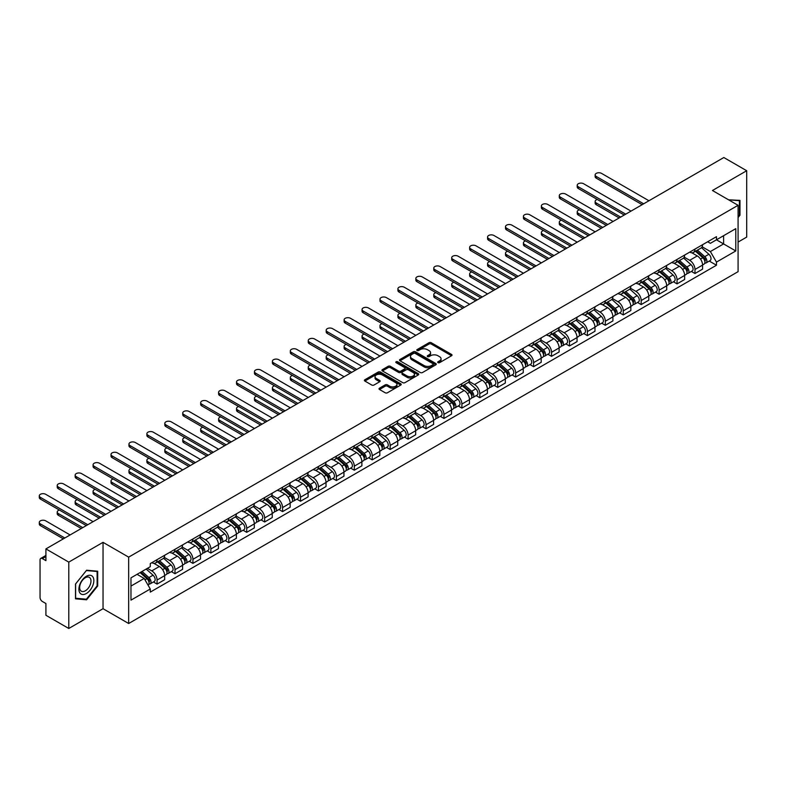 <?xml version="1.0" encoding="UTF-8"?>
<svg xmlns="http://www.w3.org/2000/svg" width="786" height="786" viewBox="0 0 786 786"><rect width="100%" height="100%" fill="white"/><g stroke="black" fill="none" stroke-linecap="round" stroke-linejoin="round"><path stroke-width="1.18" d="M438.008 362.66A1.12 0.648 0 0 0 439.58 362.66L451.567 355.734A1.592 0.924 0 0 0 452.038 355.085A1.592 0.924 0 0 0 451.567 354.437L431.259 342.716A1.592 0.924 0 0 0 429.009 342.716L417.022 349.632A1.12 0.648 0 0 0 418.594 350.546L420.146 349.652A5.109 2.948 0 0 1 427.368 349.652L429.068 350.625A5.109 2.948 0 0 1 430.561 352.708A5.109 2.948 0 0 1 429.068 354.791L427.515 355.685A1.12 0.648 0 0 0 429.087 356.598L430.64 355.704A5.109 2.948 0 0 1 437.861 355.704L439.551 356.687A5.109 2.948 0 0 1 441.054 358.77A5.109 2.948 0 0 1 439.551 360.853L438.008 361.747A1.12 0.648 0 0 0 438.008 362.66L438.008 361.747M379.481 388.176A1.592 0.924 0 0 0 379.009 388.824A1.592 0.924 0 0 0 379.481 389.483L385.179 392.764A1.592 0.924 0 0 0 387.429 392.764L400.742 385.081A1.592 0.924 0 0 0 401.214 384.433A1.592 0.924 0 0 0 400.742 383.784L380.434 372.053A1.592 0.924 0 0 0 378.184 372.053L364.871 379.746A1.592 0.924 0 0 0 364.399 380.395A1.592 0.924 0 0 0 364.871 381.043L371.749 385.022A1.592 0.924 0 0 0 374.008 385.022L379.707 381.731A1.592 0.924 0 0 0 380.169 381.072A1.592 0.924 0 0 0 379.707 380.424L376.288 378.459A4.264 2.466 0 0 1 375.04 376.71A4.264 2.466 0 0 1 377.673 374.441A4.264 2.466 0 0 1 382.33 374.971L395.692 382.694A4.264 2.466 0 0 1 396.95 384.433A4.264 2.466 0 0 1 394.307 386.712A4.264 2.466 0 0 1 389.66 386.172L387.429 384.885A1.592 0.924 0 0 0 385.179 384.885L379.481 388.176L379.481 389.483M128.668 557.136L103.035 542.34L68.785 562.118L45.912 548.913L723.827 157.524L746.7 170.729L712.45 190.507L738.083 205.303L128.668 557.136L128.668 623.504L738.083 271.661L738.083 205.303M420.264 372.515A1.592 0.924 0 0 0 422.524 372.515L435.837 364.822A1.592 0.924 0 0 0 436.299 364.173A1.592 0.924 0 0 0 435.837 363.525L415.529 351.794A1.592 0.924 0 0 0 413.269 351.794L399.956 359.487A1.592 0.924 0 0 0 399.485 360.135A1.592 0.924 0 0 0 399.956 360.784L420.264 372.515M396.508 362.896A1.12 0.648 0 0 1 397.637 363.053L397.637 361.727L418.29 373.655A1.592 0.924 0 0 1 418.751 374.303A1.592 0.924 0 0 1 418.29 374.951L404.977 382.644A1.592 0.924 0 0 1 402.717 382.644L382.409 370.913L382.409 369.617A1.592 0.924 0 0 0 381.947 370.265A1.592 0.924 0 0 0 382.409 370.913M382.409 369.617L388.107 366.325A1.592 0.924 0 0 1 390.367 366.325L398.6 371.08A1.592 0.924 0 0 0 400.86 371.08L404.633 368.899A1.592 0.924 0 0 0 405.104 368.241A1.592 0.924 0 0 0 404.633 367.593L396.065 362.641A1.12 0.648 0 0 1 397.637 361.727M68.785 562.118L68.785 628.476L45.912 615.271L45.912 603.53L42.346 601.467A3.252 1.877 -120 0 1 40.047 597.488L40.047 559.927A3.252 1.877 -120 0 1 40.725 558.443L45.912 555.447M738.083 242.068L746.7 237.087L746.7 170.729M68.785 628.476L103.035 608.708L128.668 623.504M45.912 548.913L45.912 560.654L42.346 558.6A3.252 1.877 -120 0 0 40.725 558.443M694.981 249.103A7.477 4.313 60 0 1 693.429 252.453L701.014 248.071A7.477 4.313 -120 0 0 702.566 244.721M684.213 257.15L689.686 260.313A7.477 4.313 60 0 1 694.981 269.47L702.566 265.088A7.477 4.313 -120 0 0 697.28 255.931L691.847 252.797M702.566 265.088L702.566 269.136L694.981 273.518L691.336 271.416M693.429 252.453A7.477 4.313 60 0 1 689.744 252.119M694.981 269.47L694.981 273.518M677.051 259.449A7.477 4.313 60 0 1 675.498 262.809L683.083 258.427A7.477 4.313 -120 0 0 684.635 255.067M673.405 281.771L677.051 283.874L684.635 279.492L684.635 275.444A7.477 4.313 -120 0 0 679.35 266.287L673.916 263.153M675.498 262.809A7.477 4.313 60 0 1 671.814 262.465M666.282 267.505L671.755 270.669A7.477 4.313 60 0 1 677.051 279.826L677.051 283.874M659.12 269.804A7.477 4.313 60 0 1 657.568 273.155L665.153 268.783A7.477 4.313 -120 0 0 666.705 265.422M655.475 292.127L659.12 294.219L666.705 289.847L666.705 285.799A7.477 4.313 -120 0 0 661.419 276.643L655.986 273.499M657.568 273.155A7.477 4.313 60 0 1 653.883 272.821M648.352 277.851L653.824 281.015A7.477 4.313 60 0 1 659.12 290.172L659.12 294.219M641.189 280.16A7.477 4.313 60 0 1 639.637 283.51L647.222 279.128A7.477 4.313 -120 0 0 648.774 275.778M637.544 302.472L641.189 304.575L648.774 300.193L648.774 296.145A7.477 4.313 -120 0 0 643.488 286.988L638.055 283.854M639.637 283.51A7.477 4.313 60 0 1 635.953 283.176M630.421 288.207L635.894 291.37A7.477 4.313 60 0 1 641.189 300.527L641.189 304.575M623.259 290.506A7.477 4.313 60 0 1 621.706 293.866L629.291 289.484A7.477 4.313 -120 0 0 630.844 286.124M619.614 312.828L623.259 314.931L630.844 310.549L630.844 306.501A7.477 4.313 -120 0 0 625.558 297.344L620.125 294.21M621.706 293.866A7.477 4.313 60 0 1 618.022 293.522M612.49 298.562L617.963 301.726A7.477 4.313 60 0 1 623.259 310.883L623.259 314.931M605.328 300.861A7.477 4.313 60 0 1 603.776 304.211L611.361 299.839A7.477 4.313 -120 0 0 612.913 296.479M601.683 323.184L605.328 325.276L612.913 320.904L612.913 316.856A7.477 4.313 -120 0 0 607.627 307.69L602.194 304.555M603.776 304.211A7.477 4.313 60 0 1 600.091 303.877M594.56 308.908L600.032 312.071A7.477 4.313 60 0 1 605.328 321.228L605.328 325.276M587.397 311.207A7.477 4.313 60 0 1 585.845 314.567L593.43 310.185A7.477 4.313 -120 0 0 594.982 306.835M583.752 333.529L587.397 335.632L594.982 331.25L594.982 327.202A7.477 4.313 -120 0 0 589.697 318.045L584.263 314.911M585.845 314.567A7.477 4.313 60 0 1 582.161 314.233M576.629 319.263L582.102 322.427A7.477 4.313 60 0 1 587.397 331.584L587.397 335.632M569.467 321.562A7.477 4.313 60 0 1 567.914 324.923L575.499 320.541A7.477 4.313 -120 0 0 577.052 317.18M565.822 343.885L569.467 345.987L577.052 341.605L577.052 337.558A7.477 4.313 -120 0 0 571.766 328.401L566.333 325.266M567.914 324.923A7.477 4.313 60 0 1 564.23 324.579M558.699 329.619L564.171 332.783A7.477 4.313 60 0 1 569.467 341.939L569.467 345.987M551.536 331.918A7.477 4.313 60 0 1 549.984 335.268L557.569 330.896A7.477 4.313 -120 0 0 559.121 327.536M547.891 354.24L551.536 356.333L559.121 351.961L559.121 347.913A7.477 4.313 -120 0 0 553.835 338.746L548.402 335.612M549.984 335.268A7.477 4.313 60 0 1 546.299 334.934M540.768 339.965L546.241 343.128A7.477 4.313 60 0 1 551.536 352.285L551.536 356.333M533.606 342.264A7.477 4.313 60 0 1 532.053 345.624L539.638 341.242A7.477 4.313 -120 0 0 541.19 337.892M529.961 364.586L533.606 366.689L541.19 362.307L541.19 358.259A7.477 4.313 -120 0 0 535.905 349.102L530.471 345.968M532.053 345.624A7.477 4.313 60 0 1 528.369 345.29M522.837 350.32L528.31 353.484A7.477 4.313 60 0 1 533.606 362.641L533.606 366.689M515.675 352.619A7.477 4.313 60 0 1 514.123 355.979L521.707 351.597A7.477 4.313 -120 0 0 523.26 348.237M512.03 374.942L515.675 377.044L523.26 372.662L523.26 368.614A7.477 4.313 -120 0 0 517.974 359.457L512.541 356.323M514.123 355.979A7.477 4.313 60 0 1 510.438 355.636M504.907 360.676L510.379 363.839A7.477 4.313 60 0 1 515.675 372.996L515.675 377.044M497.744 362.975A7.477 4.313 60 0 1 496.192 366.325L503.777 361.953A7.477 4.313 -120 0 0 505.329 358.593M494.099 385.297L497.744 387.39L505.329 383.018L505.329 378.97A7.477 4.313 -120 0 0 500.043 369.803L494.61 366.669M496.192 366.325A7.477 4.313 60 0 1 492.508 365.991M486.976 371.021L492.449 374.185A7.477 4.313 60 0 1 497.744 383.342L497.744 387.39M479.814 373.321A7.477 4.313 60 0 1 478.261 376.681L485.846 372.299A7.477 4.313 -120 0 0 487.399 368.948M476.169 395.643L479.814 397.745L487.399 393.364L487.399 389.316A7.477 4.313 -120 0 0 482.113 380.159L476.68 377.025M478.261 376.681A7.477 4.313 60 0 1 474.577 376.347M469.046 381.377L474.518 384.541A7.477 4.313 60 0 1 479.814 393.698L479.814 397.745M461.883 383.676A7.477 4.313 60 0 1 460.331 387.036L467.916 382.654A7.477 4.313 -120 0 0 469.468 379.294M458.238 405.998L461.883 408.101L469.468 403.719L469.468 399.671A7.477 4.313 -120 0 0 464.182 390.514L458.749 387.38M460.331 387.036A7.477 4.313 60 0 1 456.646 386.692M451.115 391.733L456.587 394.896A7.477 4.313 60 0 1 461.883 404.053L461.883 408.101M443.952 394.032A7.477 4.313 60 0 1 442.4 397.382L449.985 393.01A7.477 4.313 -120 0 0 451.537 389.65M440.307 416.354L443.952 418.447L451.537 414.065L451.537 410.017A7.477 4.313 -120 0 0 446.252 400.86L440.818 397.726M442.4 397.382A7.477 4.313 60 0 1 438.716 397.048M433.184 402.078L438.657 405.242A7.477 4.313 60 0 1 443.952 414.399L443.952 418.447M426.022 404.377A7.477 4.313 60 0 1 424.469 407.738L432.054 403.356A7.477 4.313 -120 0 0 433.607 400.005M422.377 426.7L426.022 428.802L433.607 424.42L433.607 420.372A7.477 4.313 -120 0 0 428.321 411.216L422.888 408.081M424.469 407.738A7.477 4.313 60 0 1 420.785 407.403M415.254 412.434L420.726 415.598A7.477 4.313 60 0 1 426.022 424.754L426.022 428.802M408.091 414.733A7.477 4.313 60 0 1 406.539 418.093L414.124 413.711A7.477 4.313 -120 0 0 415.676 410.351M404.446 437.055L408.091 439.158L415.676 434.776L415.676 430.728A7.477 4.313 -120 0 0 410.39 421.571L404.957 418.437M406.539 418.093A7.477 4.313 60 0 1 402.854 417.749M397.323 422.78L402.796 425.943A7.477 4.313 60 0 1 408.091 435.11L408.091 439.158M390.161 425.088A7.477 4.313 60 0 1 388.608 428.439L396.193 424.057A7.477 4.313 -120 0 0 397.745 420.707M386.515 447.401L390.161 449.504L397.745 445.122L397.745 441.074A7.477 4.313 -120 0 0 392.46 431.917L387.026 428.783M388.608 428.439A7.477 4.313 60 0 1 384.924 428.105M379.392 433.135L384.865 436.299A7.477 4.313 60 0 1 390.161 445.456L390.161 449.504M372.23 435.434A7.477 4.313 60 0 1 370.678 438.794L378.262 434.412A7.477 4.313 -120 0 0 379.815 431.062M368.585 457.757L372.23 459.859L379.815 455.477L379.815 451.429A7.477 4.313 -120 0 0 374.529 442.272L369.096 439.138M370.678 438.794A7.477 4.313 60 0 1 366.993 438.46M361.462 443.491L366.934 446.654A7.477 4.313 60 0 1 372.23 455.811L372.23 459.859M354.299 445.79A7.477 4.313 60 0 1 352.747 449.15L360.332 444.768A7.477 4.313 -120 0 0 361.884 441.408M350.654 468.112L354.299 470.215L361.884 465.833L361.884 461.785A7.477 4.313 -120 0 0 356.598 452.628L351.165 449.494M352.747 449.15A7.477 4.313 60 0 1 349.063 448.806M343.531 453.836L349.004 457A7.477 4.313 60 0 1 354.299 466.167L354.299 470.215M336.369 456.145A7.477 4.313 60 0 1 334.816 459.496L342.401 455.114A7.477 4.313 -120 0 0 343.954 451.763M332.724 478.458L336.369 480.56L343.954 476.178L343.954 472.131A7.477 4.313 -120 0 0 338.668 462.974L333.235 459.839M334.816 459.496A7.477 4.313 60 0 1 331.132 459.162M325.601 464.192L331.073 467.356A7.477 4.313 60 0 1 336.369 476.513L336.369 480.56M318.438 466.491A7.477 4.313 60 0 1 316.886 469.851L324.471 465.469A7.477 4.313 -120 0 0 326.023 462.109M314.793 488.813L318.438 490.916L326.023 486.534L326.023 482.486A7.477 4.313 -120 0 0 320.737 473.329L315.304 470.195M316.886 469.851A7.477 4.313 60 0 1 313.201 469.517M307.67 474.548L313.142 477.711A7.477 4.313 60 0 1 318.438 486.868L318.438 490.916M300.507 476.847A7.477 4.313 60 0 1 298.955 480.207L306.54 475.825A7.477 4.313 -120 0 0 308.092 472.465M296.862 499.169L300.507 501.262L308.092 496.89L308.092 492.842A7.477 4.313 -120 0 0 302.807 483.685L297.373 480.551M298.955 480.207A7.477 4.313 60 0 1 295.271 479.863M289.739 484.893L295.212 488.057A7.477 4.313 60 0 1 300.507 497.214L300.507 501.262M282.577 487.202A7.477 4.313 60 0 1 281.024 490.552L288.609 486.17A7.477 4.313 -120 0 0 290.162 482.82M278.932 509.515L282.577 511.617L290.162 507.235L290.162 503.187A7.477 4.313 -120 0 0 284.876 494.03L279.443 490.896M281.024 490.552A7.477 4.313 60 0 1 277.34 490.218M271.809 495.249L277.281 498.412A7.477 4.313 60 0 1 282.577 507.569L282.577 511.617M264.646 497.548A7.477 4.313 60 0 1 263.094 500.908L270.679 496.526A7.477 4.313 -120 0 0 272.231 493.166M261.001 519.87L264.646 521.973L272.231 517.591L272.231 513.543A7.477 4.313 -120 0 0 266.945 504.386L261.512 501.252M263.094 500.908A7.477 4.313 60 0 1 259.409 500.574M253.878 505.604L259.351 508.768A7.477 4.313 60 0 1 264.646 517.925L264.646 521.973M246.716 507.903A7.477 4.313 60 0 1 245.163 511.254L252.748 506.882A7.477 4.313 -120 0 0 254.3 503.521M243.071 530.226L246.716 532.318L254.3 527.946L254.3 523.898A7.477 4.313 -120 0 0 249.015 514.742L243.581 511.598M245.163 511.254A7.477 4.313 60 0 1 241.479 510.92M235.947 515.95L241.42 519.114A7.477 4.313 60 0 1 246.716 528.271L246.716 532.318M228.785 518.259A7.477 4.313 60 0 1 227.233 521.609L234.817 517.227A7.477 4.313 -120 0 0 236.37 513.877M225.14 540.572L228.785 542.674L236.37 538.292L236.37 534.244A7.477 4.313 -120 0 0 231.084 525.087L225.651 521.953M227.233 521.609A7.477 4.313 60 0 1 223.548 521.275M218.017 526.306L223.489 529.469A7.477 4.313 60 0 1 228.785 538.626L228.785 542.674M210.854 528.605A7.477 4.313 60 0 1 209.302 531.965L216.887 527.583A7.477 4.313 -120 0 0 218.439 524.223M207.209 550.927L210.854 553.03L218.439 548.648L218.439 544.6A7.477 4.313 -120 0 0 213.153 535.443L207.72 532.309M209.302 531.965A7.477 4.313 60 0 1 205.618 531.621M200.086 536.661L205.559 539.825A7.477 4.313 60 0 1 210.854 548.982L210.854 553.03M192.924 538.96A7.477 4.313 60 0 1 191.371 542.311L198.956 537.938A7.477 4.313 -120 0 0 200.509 534.578M189.279 561.283L192.924 563.375L200.509 559.003L200.509 554.955A7.477 4.313 -120 0 0 195.223 545.798L189.79 542.654M191.371 542.311A7.477 4.313 60 0 1 187.687 541.976M182.156 547.007L187.628 550.171A7.477 4.313 60 0 1 192.924 559.327L192.924 563.375M174.993 549.306A7.477 4.313 60 0 1 173.441 552.666L181.026 548.284A7.477 4.313 -120 0 0 182.578 544.934M171.348 571.628L174.993 573.731L182.578 569.349L182.578 565.301A7.477 4.313 -120 0 0 177.292 556.144L171.859 553.01M173.441 552.666A7.477 4.313 60 0 1 169.756 552.332M164.225 557.362L169.697 560.526A7.477 4.313 60 0 1 174.993 569.683L174.993 573.731M157.062 559.661A7.477 4.313 60 0 1 155.51 563.022L163.095 558.64A7.477 4.313 -120 0 0 164.647 555.28M153.417 581.984L157.062 584.086L164.647 579.704L164.647 575.657A7.477 4.313 -120 0 0 159.362 566.5L153.928 563.365M155.51 563.022A7.477 4.313 60 0 1 151.826 562.678M147.404 568.357L151.767 570.882A7.477 4.313 60 0 1 157.062 580.039L157.062 584.086M707.675 241.764L710.377 243.326L735.784 228.657L723.601 235.692L723.601 243.925L710.377 251.549L702.144 246.794M130.967 586.071L144.182 578.447L150.273 588.999L130.967 600.14L130.967 577.848L150.273 566.696L150.273 563.582L716.468 236.684L716.468 239.809L735.784 250.96L716.468 262.102L710.377 251.549M735.784 228.657L735.784 250.96M150.273 588.999L150.273 592.113L716.468 265.226L716.468 262.102M738.083 217.545L739.98 215.187L739.98 200.391L728.563 199.801M103.035 542.34L103.035 608.708M75.505 598.814L86.598 599.797L97.69 586.002L97.69 571.216L86.598 570.223L75.505 584.018L75.505 598.814M144.182 578.447L137.059 574.33M709.267 261.07L716.468 265.226M739.4 214.853L739.98 215.187M85.428 599.129L86.598 599.797M97.12 585.668L97.69 586.002M438.45 362.818L439.551 362.179A5.109 2.948 0 0 0 441.054 360.096L441.054 358.77M430.561 352.708L430.561 354.034A5.109 2.948 0 0 1 429.068 356.117L427.957 356.756M451.547 355.753L431.259 344.042A1.592 0.924 0 0 0 429.009 344.042L417.464 350.703M435.808 364.842L415.529 353.12A1.592 0.924 0 0 0 413.269 353.12L399.976 360.803M433.007 364.625A1.12 0.648 0 0 0 433.007 363.721L415.185 353.425A1.12 0.648 0 0 0 413.603 353.425L411.972 354.368A5.109 2.948 0 0 0 410.479 356.451A5.109 2.948 0 0 0 411.972 358.544L424.155 365.578A5.109 2.948 0 0 0 431.376 365.578L433.007 364.625L433.007 365.962A1.12 0.648 0 0 0 433.341 365.5L433.341 364.173M410.479 356.451L410.479 357.777A5.109 2.948 0 0 0 411.972 359.87L411.972 358.544M433.007 365.962L431.376 366.905A5.109 2.948 0 0 1 424.155 366.905L411.972 359.87M382.428 370.923L388.107 367.651L388.107 366.325M405.104 368.241L405.104 369.567A1.592 0.924 0 0 1 404.633 370.226L400.86 372.407A1.592 0.924 0 0 1 398.6 372.407L390.367 367.651A1.592 0.924 0 0 0 388.107 367.651M397.637 363.053L418.27 374.961M407.148 376.013A4.264 2.466 0 0 0 411.795 376.543A4.264 2.466 0 0 0 414.438 374.274A4.264 2.466 0 0 0 413.181 372.525L408.474 369.803A1.592 0.924 0 0 0 406.215 369.803L402.442 371.994A1.592 0.924 0 0 0 401.97 372.643A1.592 0.924 0 0 0 402.442 373.291L407.148 376.013L407.148 377.339A4.264 2.466 0 0 0 411.795 377.87A4.264 2.466 0 0 0 414.438 375.6L414.438 374.274M401.97 372.643L401.97 373.969A1.592 0.924 0 0 0 402.442 374.617L402.442 373.291M407.148 377.339L402.442 374.617M396.95 384.433L396.95 385.759A4.264 2.466 0 0 1 394.307 388.038A4.264 2.466 0 0 1 389.66 387.498L387.429 386.211A1.592 0.924 0 0 0 385.179 386.211L379.5 389.492M375.04 376.71L375.04 378.037A4.264 2.466 0 0 0 376.288 379.785L376.288 378.459M379.707 380.424L379.707 381.731L376.288 379.785M400.722 385.091L380.434 373.379A1.592 0.924 0 0 0 378.184 373.379L364.891 381.053M695.492 251.265L702.802 257.779A4.068 2.348 60 0 1 704.079 264.067L702.566 264.941M695.689 251.432L699.127 253.416M597.331 199.487A3.743 2.162 -0 0 0 595.149 201.452A3.743 2.162 -0 0 0 596.24 202.975L620.665 217.083M696.229 250.832L704.364 258.093A1.955 1.13 60 0 1 704.973 261.109A1.955 1.13 60 0 1 704.796 261.178M697.447 250.135L704.757 256.649A4.068 2.348 60 0 1 706.034 262.937A4.068 2.348 60 0 1 704.806 263.064M701.525 247.688L708.893 254.261A4.068 2.348 60 0 1 710.171 260.549L706.034 262.937M619.172 217.938L596.24 204.704A3.743 2.162 180 0 1 595.149 203.181L595.149 201.452M642.162 204.674L596.24 178.157A3.743 2.162 180 0 1 595.149 176.634L595.149 174.905A3.743 2.162 -0 0 0 596.24 176.437L643.655 203.81M648.941 200.754L601.536 173.382A3.743 2.162 -0 0 0 597.458 172.91A3.743 2.162 -0 0 0 595.149 174.905M677.561 261.61L684.871 268.134A4.068 2.348 60 0 1 686.149 274.422L684.635 275.296M677.758 261.787L681.197 263.772M579.4 209.842A3.743 2.162 -0 0 0 577.219 211.807A3.743 2.162 -0 0 0 578.309 213.33L602.734 227.429M678.298 261.188L686.433 268.439A1.955 1.13 60 0 1 687.043 271.455A1.955 1.13 60 0 1 686.866 271.534M679.517 260.49L686.826 267.004A4.068 2.348 60 0 1 688.104 273.292A4.068 2.348 60 0 1 686.876 273.42M683.594 258.044L690.963 264.617A4.068 2.348 60 0 1 692.24 270.905L688.104 273.292M601.241 228.294L578.309 215.059A3.743 2.162 180 0 1 577.219 213.527L577.219 211.807M659.631 271.966L666.941 278.49A4.068 2.348 60 0 1 668.218 284.768L666.705 285.642M659.827 272.143L663.266 274.127M561.469 220.198A3.743 2.162 -0 0 0 559.288 222.153A3.743 2.162 -0 0 0 560.379 223.686L584.804 237.785M660.368 271.543L668.503 278.794A1.955 1.13 60 0 1 669.112 281.81A1.955 1.13 60 0 1 668.935 281.879M661.586 270.836L668.896 277.36A4.068 2.348 60 0 1 670.173 283.638A4.068 2.348 60 0 1 668.945 283.775M665.663 268.39L673.032 274.972A4.068 2.348 60 0 1 674.309 281.25L670.173 283.638M583.31 238.649L560.379 225.405A3.743 2.162 180 0 1 559.288 223.882L559.288 222.153M728.583 199.821L739.4 200.695L739.4 215.02L738.083 216.661M738.693 200.283L739.4 200.695M92.836 576.826A10.562 6.101 120 0 0 82.638 579.567A10.562 6.101 120 0 0 79.897 592.929A10.562 6.101 120 0 0 90.105 590.198A10.562 6.101 120 0 0 92.836 576.826M90.223 578.182A7.998 4.618 120 0 0 89.319 577.346A7.998 4.618 120 0 0 81.882 581.08A7.998 4.618 120 0 0 80.427 590.365A7.998 4.618 120 0 0 81.322 591.2A7.998 4.618 120 0 0 88.769 587.466A7.998 4.618 120 0 0 90.223 578.182M86.372 599.207L75.623 598.244L75.623 583.919L86.372 570.548L97.12 571.51L97.12 585.835L86.372 599.207M96.403 571.098L97.12 571.51M624.231 215.02L578.309 188.512A3.743 2.162 180 0 1 577.219 186.989L577.219 185.26A3.743 2.162 -0 0 0 578.309 186.783L625.725 214.156M631.011 211.11L583.605 183.737A3.743 2.162 -0 0 0 579.528 183.266A3.743 2.162 -0 0 0 577.219 185.26M606.301 225.376L560.379 198.868A3.743 2.162 180 0 1 559.288 197.335L559.288 195.616A3.743 2.162 -0 0 0 560.379 197.139L607.794 224.511M613.08 221.456L565.674 194.083A3.743 2.162 -0 0 0 561.597 193.621A3.743 2.162 -0 0 0 559.288 195.616M641.7 282.321L649.01 288.835A4.068 2.348 60 0 1 650.287 295.123L648.774 295.998M641.897 282.488L645.335 284.473M543.539 230.544A3.743 2.162 -0 0 0 541.358 232.509A3.743 2.162 -0 0 0 542.448 234.031L566.873 248.14M642.437 281.889L650.572 289.15A1.955 1.13 60 0 1 651.181 292.166A1.955 1.13 60 0 1 651.005 292.235M643.655 281.192L650.965 287.705A4.068 2.348 60 0 1 652.242 293.993A4.068 2.348 60 0 1 651.014 294.121M647.733 278.745L655.102 285.318A4.068 2.348 60 0 1 656.379 291.606L652.242 293.993M565.38 248.995L542.448 235.761A3.743 2.162 180 0 1 541.358 234.238L541.358 232.509M623.77 292.667L631.079 299.191A4.068 2.348 60 0 1 632.357 305.469L630.844 306.353M623.966 292.844L627.405 294.829M525.608 240.899A3.743 2.162 -0 0 0 523.427 242.864A3.743 2.162 -0 0 0 524.517 244.387L548.942 258.486M624.506 292.245L632.642 299.495A1.955 1.13 60 0 1 633.251 302.512A1.955 1.13 60 0 1 633.074 302.59M625.725 291.537L633.035 298.061A4.068 2.348 60 0 1 634.312 304.349A4.068 2.348 60 0 1 633.084 304.477M629.802 289.101L637.171 295.674A4.068 2.348 60 0 1 638.448 301.952L634.312 304.349M547.449 259.351L524.517 246.116A3.743 2.162 180 0 1 523.427 244.584L523.427 242.864M605.839 303.023L613.149 309.546A4.068 2.348 60 0 1 614.426 315.825L612.913 316.699M606.035 303.2L609.474 305.184M507.677 251.255A3.743 2.162 -0 0 0 505.496 253.21A3.743 2.162 -0 0 0 506.587 254.743L531.012 268.841M606.576 302.6L614.711 309.851A1.955 1.13 60 0 1 615.32 312.867A1.955 1.13 60 0 1 615.143 312.936M607.794 301.893L615.104 308.417A4.068 2.348 60 0 1 616.381 314.695A4.068 2.348 60 0 1 615.153 314.832M611.872 299.446L619.24 306.029A4.068 2.348 60 0 1 620.518 312.307L616.381 314.695M529.518 269.706L506.587 256.462A3.743 2.162 180 0 1 505.496 254.939L505.496 253.21M588.37 235.731L542.448 209.214A3.743 2.162 180 0 1 541.358 207.691L541.358 205.961A3.743 2.162 -0 0 0 542.448 207.494L589.864 234.867M595.149 231.811L547.744 204.439A3.743 2.162 -0 0 0 543.666 203.967A3.743 2.162 -0 0 0 541.358 205.961M570.44 246.077L524.517 219.569A3.743 2.162 180 0 1 523.427 218.046L523.427 216.317A3.743 2.162 -0 0 0 524.517 217.84L571.933 245.212M577.219 242.167L529.813 214.794A3.743 2.162 -0 0 0 525.736 214.323A3.743 2.162 -0 0 0 523.427 216.317M552.509 256.433L506.587 229.925A3.743 2.162 180 0 1 505.496 228.392L505.496 226.673A3.743 2.162 -0 0 0 506.587 228.195L554.002 255.568M559.288 252.512L511.882 225.14A3.743 2.162 -0 0 0 507.805 224.678A3.743 2.162 -0 0 0 505.496 226.673M587.908 313.378L595.218 319.892A4.068 2.348 60 0 1 596.495 326.18L594.982 327.055M588.105 313.545L591.544 315.53M489.747 261.6A3.743 2.162 -0 0 0 487.566 263.565A3.743 2.162 -0 0 0 488.656 265.088L513.081 279.197M588.645 312.946L596.78 320.207A1.955 1.13 60 0 1 597.389 323.223A1.955 1.13 60 0 1 597.213 323.292M589.864 312.248L597.173 318.762A4.068 2.348 60 0 1 598.451 325.05A4.068 2.348 60 0 1 597.222 325.178M593.941 309.802L601.31 316.375A4.068 2.348 60 0 1 602.587 322.663L598.451 325.05M511.588 280.052L488.656 266.818A3.743 2.162 180 0 1 487.566 265.295L487.566 263.565M534.578 266.788L488.656 240.27A3.743 2.162 180 0 1 487.566 238.748L487.566 237.018A3.743 2.162 -0 0 0 488.656 238.551L536.072 265.923M541.358 262.868L493.952 235.495A3.743 2.162 -0 0 0 489.875 235.024A3.743 2.162 -0 0 0 487.566 237.018M569.978 323.724L577.288 330.248A4.068 2.348 60 0 1 578.565 336.526L577.052 337.41M570.174 323.901L573.613 325.885M471.816 271.956A3.743 2.162 -0 0 0 469.635 273.921A3.743 2.162 -0 0 0 470.726 275.444L495.151 289.543M570.715 323.301L578.85 330.552A1.955 1.13 60 0 1 579.459 333.569A1.955 1.13 60 0 1 579.282 333.647M571.933 322.594L579.243 329.118A4.068 2.348 60 0 1 580.52 335.406A4.068 2.348 60 0 1 579.292 335.534M576.01 320.157L583.379 326.73A4.068 2.348 60 0 1 584.656 333.009L580.52 335.406M493.657 290.407L470.726 277.173A3.743 2.162 180 0 1 469.635 275.64L469.635 273.921M516.648 277.134L470.726 250.626A3.743 2.162 180 0 1 469.635 249.103L469.635 247.374A3.743 2.162 -0 0 0 470.726 248.897L518.141 276.269M523.427 273.223L476.021 245.851A3.743 2.162 -0 0 0 471.944 245.379A3.743 2.162 -0 0 0 469.635 247.374M552.047 334.079L559.357 340.603A4.068 2.348 60 0 1 560.634 346.881L559.121 347.756M552.244 334.247L555.682 336.241M453.886 282.312A3.743 2.162 -0 0 0 451.704 284.267A3.743 2.162 -0 0 0 452.795 285.799L477.22 299.898M552.784 333.657L560.919 340.908A1.955 1.13 60 0 1 561.528 343.924A1.955 1.13 60 0 1 561.351 343.993M554.002 332.95L561.312 339.473A4.068 2.348 60 0 1 562.589 345.752A4.068 2.348 60 0 1 561.361 345.889M558.08 330.503L565.448 337.086A4.068 2.348 60 0 1 566.726 343.364L562.589 345.752M475.726 300.763L452.795 287.519A3.743 2.162 180 0 1 451.704 285.996L451.704 284.267M498.717 287.489L452.795 260.981A3.743 2.162 180 0 1 451.704 259.449L451.704 257.729A3.743 2.162 -0 0 0 452.795 259.252L500.21 286.625M505.496 283.569L458.091 256.197A3.743 2.162 -0 0 0 454.013 255.735A3.743 2.162 -0 0 0 451.704 257.729M534.116 344.435L541.426 350.949A4.068 2.348 60 0 1 542.704 357.237L541.19 358.111M534.313 344.602L537.752 346.587M435.955 292.657A3.743 2.162 -0 0 0 433.774 294.622A3.743 2.162 -0 0 0 434.864 296.145L459.289 310.254M534.853 344.003L542.988 351.263A1.955 1.13 60 0 1 543.598 354.28A1.955 1.13 60 0 1 543.421 354.348M536.072 343.305L543.381 349.819A4.068 2.348 60 0 1 544.659 356.107A4.068 2.348 60 0 1 543.431 356.235M540.149 340.859L547.518 347.432A4.068 2.348 60 0 1 548.795 353.72L544.659 356.107M457.796 311.109L434.864 297.874A3.743 2.162 180 0 1 433.774 296.351L433.774 294.622M480.786 297.835L434.864 271.327A3.743 2.162 180 0 1 433.774 269.804L433.774 268.075A3.743 2.162 -0 0 0 434.864 269.608L482.28 296.98M487.566 293.925L440.16 266.552A3.743 2.162 -0 0 0 436.083 266.081A3.743 2.162 -0 0 0 433.774 268.075M516.186 354.781L523.496 361.305A4.068 2.348 60 0 1 524.773 367.583L523.26 368.457M516.382 354.958L519.821 356.942M418.024 303.013A3.743 2.162 -0 0 0 415.843 304.978A3.743 2.162 -0 0 0 416.934 306.501L441.359 320.6M516.923 354.358L525.058 361.609A1.955 1.13 60 0 1 525.667 364.625A1.955 1.13 60 0 1 525.49 364.694M518.141 353.651L525.451 360.175A4.068 2.348 60 0 1 526.728 366.463A4.068 2.348 60 0 1 525.5 366.59M522.218 351.204L529.587 357.787A4.068 2.348 60 0 1 530.864 364.065L526.728 366.463M439.865 321.464L416.934 308.23A3.743 2.162 180 0 1 415.843 306.697L415.843 304.978M462.856 308.191L416.934 281.683A3.743 2.162 180 0 1 415.843 280.15L415.843 278.431A3.743 2.162 -0 0 0 416.934 279.954L464.349 307.326M469.635 304.28L422.229 276.908A3.743 2.162 -0 0 0 418.152 276.436A3.743 2.162 -0 0 0 415.843 278.431M498.255 365.136L505.565 371.65A4.068 2.348 60 0 1 506.842 377.938L505.329 378.813M498.452 365.303L501.89 367.298M400.094 313.368A3.743 2.162 -0 0 0 397.913 315.324A3.743 2.162 -0 0 0 399.003 316.856L423.428 330.955M498.992 364.714L507.127 371.965A1.955 1.13 60 0 1 507.736 374.981A1.955 1.13 60 0 1 507.56 375.05M500.21 364.006L507.52 370.53A4.068 2.348 60 0 1 508.797 376.808A4.068 2.348 60 0 1 507.569 376.946M504.288 361.56L511.657 368.133A4.068 2.348 60 0 1 512.934 374.421L508.797 376.808M421.935 331.82L399.003 318.576A3.743 2.162 180 0 1 397.913 317.053L397.913 315.324M444.925 318.546L399.003 292.028A3.743 2.162 180 0 1 397.913 290.506L397.913 288.786A3.743 2.162 -0 0 0 399.003 290.309L446.419 317.682M451.704 314.626L404.299 287.254A3.743 2.162 -0 0 0 400.221 286.792A3.743 2.162 -0 0 0 397.913 288.786M480.325 375.492L487.634 382.006A4.068 2.348 60 0 1 488.912 388.294L487.399 389.168M480.521 375.659L483.96 377.644M382.163 323.714A3.743 2.162 -0 0 0 379.982 325.679A3.743 2.162 -0 0 0 381.072 327.202L405.497 341.301M481.061 375.06L489.197 382.32A1.955 1.13 60 0 1 489.806 385.337A1.955 1.13 60 0 1 489.629 385.405M482.28 374.362L489.59 380.876A4.068 2.348 60 0 1 490.867 387.164A4.068 2.348 60 0 1 489.639 387.292M486.357 371.916L493.726 378.488A4.068 2.348 60 0 1 495.003 384.776L490.867 387.164M404.004 342.165L381.072 328.931A3.743 2.162 180 0 1 379.982 327.408L379.982 325.679M426.995 328.892L381.072 302.384A3.743 2.162 180 0 1 379.982 300.861L379.982 299.132A3.743 2.162 -0 0 0 381.072 300.665L428.488 328.037M433.774 324.982L386.368 297.609A3.743 2.162 -0 0 0 382.291 297.137A3.743 2.162 -0 0 0 379.982 299.132M462.394 385.838L469.704 392.361A4.068 2.348 60 0 1 470.981 398.64L469.468 399.514M462.59 386.014L466.029 387.999M364.232 334.07A3.743 2.162 -0 0 0 362.051 336.035A3.743 2.162 -0 0 0 363.142 337.558L387.567 351.656M463.131 385.415L471.266 392.666A1.955 1.13 60 0 1 471.875 395.682A1.955 1.13 60 0 1 471.698 395.751M464.349 384.708L471.659 391.231A4.068 2.348 60 0 1 472.936 397.52A4.068 2.348 60 0 1 471.708 397.647M468.427 382.261L475.795 388.844A4.068 2.348 60 0 1 477.073 395.122L472.936 397.52M386.073 352.521L363.142 339.287A3.743 2.162 180 0 1 362.051 337.754L362.051 336.035M409.064 339.247L363.142 312.74A3.743 2.162 180 0 1 362.051 311.207L362.051 309.488A3.743 2.162 -0 0 0 363.142 311.01L410.557 338.383M415.843 335.337L368.438 307.955A3.743 2.162 -0 0 0 364.36 307.493A3.743 2.162 -0 0 0 362.051 309.488M444.463 396.193L451.773 402.707A4.068 2.348 60 0 1 453.05 408.995L451.537 409.87M444.66 396.36L448.099 398.355M346.302 344.425A3.743 2.162 -0 0 0 344.121 346.38A3.743 2.162 -0 0 0 345.211 347.913L369.636 362.012M445.2 395.771L453.335 403.022A1.955 1.13 60 0 1 453.944 406.038A1.955 1.13 60 0 1 453.768 406.107M446.419 395.063L453.728 401.587A4.068 2.348 60 0 1 455.006 407.865A4.068 2.348 60 0 1 453.777 407.993M450.496 392.617L457.865 399.19A4.068 2.348 60 0 1 459.142 405.478L455.006 407.865M368.143 362.877L345.211 349.632A3.743 2.162 180 0 1 344.121 348.11L344.121 346.38M391.133 349.603L345.211 323.085A3.743 2.162 180 0 1 344.121 321.562L344.121 319.833A3.743 2.162 -0 0 0 345.211 321.366L392.627 348.738M397.913 345.683L350.507 318.31A3.743 2.162 -0 0 0 346.43 317.849A3.743 2.162 -0 0 0 344.121 319.833M426.533 406.539L433.843 413.063A4.068 2.348 60 0 1 435.12 419.351L433.607 420.225M426.729 406.716L430.168 408.7M328.371 354.771A3.743 2.162 -0 0 0 326.19 356.736A3.743 2.162 -0 0 0 327.281 358.259L351.706 372.358M427.27 406.116L435.405 413.377A1.955 1.13 60 0 1 436.014 416.393A1.955 1.13 60 0 1 435.837 416.462M428.488 405.419L435.798 411.933A4.068 2.348 60 0 1 437.075 418.221A4.068 2.348 60 0 1 435.847 418.349M432.565 402.972L439.934 409.545A4.068 2.348 60 0 1 441.211 415.833L437.075 418.221M350.212 373.222L327.281 359.988A3.743 2.162 180 0 1 326.19 358.455L326.19 356.736M373.203 359.949L327.281 333.441A3.743 2.162 180 0 1 326.19 331.918L326.19 330.189A3.743 2.162 -0 0 0 327.281 331.712L374.696 359.094M379.982 356.038L332.576 328.666A3.743 2.162 -0 0 0 328.499 328.194A3.743 2.162 -0 0 0 326.19 330.189M408.602 416.894L415.912 423.418A4.068 2.348 60 0 1 417.189 429.696L415.676 430.571M408.799 417.071L412.237 419.056M310.441 365.126A3.743 2.162 -0 0 0 308.259 367.091A3.743 2.162 -0 0 0 309.35 368.614L333.775 382.713M409.339 416.472L417.474 423.723A1.955 1.13 60 0 1 418.083 426.739A1.955 1.13 60 0 1 417.906 426.808M410.557 415.765L417.867 422.288A4.068 2.348 60 0 1 419.144 428.567A4.068 2.348 60 0 1 417.916 428.704M414.635 413.318L422.003 419.901A4.068 2.348 60 0 1 423.281 426.179L419.144 428.567M332.281 383.578L309.35 370.334A3.743 2.162 180 0 1 308.259 368.811L308.259 367.091M355.272 370.304L309.35 343.796A3.743 2.162 180 0 1 308.259 342.264L308.259 340.544A3.743 2.162 -0 0 0 309.35 342.067L356.765 369.44M362.051 366.394L314.646 339.012A3.743 2.162 -0 0 0 310.568 338.55A3.743 2.162 -0 0 0 308.259 340.544M390.671 427.25L397.981 433.764A4.068 2.348 60 0 1 399.259 440.052L397.745 440.926M390.868 427.417L394.307 429.402M292.51 375.472A3.743 2.162 -0 0 0 290.329 377.437A3.743 2.162 -0 0 0 291.419 378.97L315.844 393.069M391.408 426.818L399.543 434.078A1.955 1.13 60 0 1 400.153 437.095A1.955 1.13 60 0 1 399.976 437.163M392.627 426.12L399.936 432.644A4.068 2.348 60 0 1 401.214 438.922A4.068 2.348 60 0 1 399.986 439.05M396.704 423.674L404.073 430.247A4.068 2.348 60 0 1 405.35 436.535L401.214 438.922M314.351 393.933L291.419 380.689A3.743 2.162 180 0 1 290.329 379.166L290.329 377.437M337.341 380.66L291.419 354.142A3.743 2.162 180 0 1 290.329 352.619L290.329 350.89A3.743 2.162 -0 0 0 291.419 352.423L338.835 379.795M344.121 376.74L296.715 349.367A3.743 2.162 -0 0 0 292.638 348.896A3.743 2.162 -0 0 0 290.329 350.89M372.741 437.596L380.051 444.119A4.068 2.348 60 0 1 381.328 450.407L379.815 451.282M372.937 437.773L376.376 439.757M274.579 385.828A3.743 2.162 -0 0 0 272.398 387.793A3.743 2.162 -0 0 0 273.489 389.316L297.914 403.415M373.478 437.173L381.613 444.434A1.955 1.13 60 0 1 382.222 447.45A1.955 1.13 60 0 1 382.045 447.519M374.696 436.476L382.006 442.99A4.068 2.348 60 0 1 383.283 449.278A4.068 2.348 60 0 1 382.055 449.405M378.773 434.029L386.142 440.602A4.068 2.348 60 0 1 387.419 446.89L383.283 449.278M296.42 404.279L273.489 391.045A3.743 2.162 180 0 1 272.398 389.512L272.398 387.793M319.411 391.006L273.489 364.498A3.743 2.162 180 0 1 272.398 362.975L272.398 361.246A3.743 2.162 -0 0 0 273.489 362.768L320.904 390.151M326.19 387.095L278.784 359.723A3.743 2.162 -0 0 0 274.707 359.251A3.743 2.162 -0 0 0 272.398 361.246M354.81 447.951L362.12 454.475A4.068 2.348 60 0 1 363.397 460.753L361.884 461.628M355.007 448.128L358.445 450.113M256.649 396.183A3.743 2.162 -0 0 0 254.468 398.138A3.743 2.162 -0 0 0 255.558 399.671L279.983 413.77M355.547 447.529L363.682 454.78A1.955 1.13 60 0 1 364.291 457.796A1.955 1.13 60 0 1 364.115 457.865M356.765 446.821L364.075 453.345A4.068 2.348 60 0 1 365.352 459.623A4.068 2.348 60 0 1 364.124 459.761M360.843 444.375L368.212 450.958A4.068 2.348 60 0 1 369.489 457.236L365.352 459.623M278.49 414.635L255.558 401.391A3.743 2.162 180 0 1 254.468 399.868L254.468 398.138M301.48 401.361L255.558 374.853A3.743 2.162 180 0 1 254.468 373.321L254.468 371.601A3.743 2.162 -0 0 0 255.558 373.124L302.974 400.496M308.259 397.441L260.854 370.068A3.743 2.162 -0 0 0 256.776 369.607A3.743 2.162 -0 0 0 254.468 371.601M336.88 458.307L344.189 464.821A4.068 2.348 60 0 1 345.467 471.109L343.954 471.983M337.076 458.474L340.515 460.458M238.718 406.529A3.743 2.162 -0 0 0 236.537 408.494A3.743 2.162 -0 0 0 237.627 410.017L262.052 424.126M337.616 457.874L345.752 465.135A1.955 1.13 60 0 1 346.361 468.151A1.955 1.13 60 0 1 346.184 468.22M338.835 457.177L346.145 463.701A4.068 2.348 60 0 1 347.422 469.979A4.068 2.348 60 0 1 346.194 470.107M342.912 454.73L350.281 461.303A4.068 2.348 60 0 1 351.558 467.591L347.422 469.979M260.559 424.99L237.627 411.746A3.743 2.162 180 0 1 236.537 410.223L236.537 408.494M283.55 411.717L237.627 385.199A3.743 2.162 180 0 1 236.537 383.676L236.537 381.947A3.743 2.162 -0 0 0 237.627 383.48L285.043 410.852M290.329 407.796L242.923 380.424A3.743 2.162 -0 0 0 238.846 379.952A3.743 2.162 -0 0 0 236.537 381.947M318.949 468.653L326.259 475.176A4.068 2.348 60 0 1 327.536 481.464L326.023 482.339M319.145 468.829L322.584 470.814M220.787 416.885A3.743 2.162 -0 0 0 218.606 418.85A3.743 2.162 -0 0 0 219.697 420.372L244.122 434.471M319.686 468.23L327.821 475.481A1.955 1.13 60 0 1 328.43 478.497A1.955 1.13 60 0 1 328.253 478.576M320.904 467.532L328.214 474.046A4.068 2.348 60 0 1 329.491 480.334A4.068 2.348 60 0 1 328.263 480.462M324.982 465.086L332.35 471.659A4.068 2.348 60 0 1 333.628 477.947L329.491 480.334M242.628 435.336L219.697 422.102A3.743 2.162 180 0 1 218.606 420.569L218.606 418.85M265.619 422.062L219.697 395.555A3.743 2.162 180 0 1 218.606 394.032L218.606 392.302A3.743 2.162 -0 0 0 219.697 393.825L267.112 421.198M272.398 418.152L224.993 390.78A3.743 2.162 -0 0 0 220.915 390.308A3.743 2.162 -0 0 0 218.606 392.302M301.018 479.008L308.328 485.532A4.068 2.348 60 0 1 309.605 491.81L308.092 492.684M301.215 479.185L304.654 481.17M202.857 427.24A3.743 2.162 -0 0 0 200.676 429.195A3.743 2.162 -0 0 0 201.766 430.728L226.191 444.827M301.755 478.586L309.89 485.836A1.955 1.13 60 0 1 310.499 488.853A1.955 1.13 60 0 1 310.323 488.921M302.974 477.878L310.283 484.402A4.068 2.348 60 0 1 311.561 490.68A4.068 2.348 60 0 1 310.332 490.818M307.051 475.432L314.42 482.015A4.068 2.348 60 0 1 315.697 488.293L311.561 490.68M224.698 445.691L201.766 432.447A3.743 2.162 180 0 1 200.676 430.925L200.676 429.195M247.688 432.418L201.766 405.91A3.743 2.162 180 0 1 200.676 404.377L200.676 402.658A3.743 2.162 -0 0 0 201.766 404.181L249.182 431.553M254.468 428.498L207.062 401.125A3.743 2.162 -0 0 0 202.984 400.663A3.743 2.162 -0 0 0 200.676 402.658M283.088 489.364L290.398 495.878A4.068 2.348 60 0 1 291.675 502.166L290.162 503.04M283.284 489.531L286.723 491.515M184.926 437.586A3.743 2.162 -0 0 0 182.745 439.551A3.743 2.162 -0 0 0 183.836 441.074L208.261 455.182M283.825 488.931L291.96 496.192A1.955 1.13 60 0 1 292.569 499.208A1.955 1.13 60 0 1 292.392 499.277M285.043 488.234L292.353 494.748A4.068 2.348 60 0 1 293.63 501.036A4.068 2.348 60 0 1 292.402 501.163M289.12 485.787L296.489 492.36A4.068 2.348 60 0 1 297.766 498.648L293.63 501.036M206.767 456.037L183.836 442.803A3.743 2.162 180 0 1 182.745 441.28L182.745 439.551M229.758 442.773L183.836 416.256A3.743 2.162 180 0 1 182.745 414.733L182.745 413.004A3.743 2.162 -0 0 0 183.836 414.536L231.251 441.909M236.537 438.853L189.131 411.481A3.743 2.162 -0 0 0 185.054 411.009A3.743 2.162 -0 0 0 182.745 413.004M265.157 499.709L272.467 506.233A4.068 2.348 60 0 1 273.744 512.521L272.231 513.396M265.354 499.886L268.792 501.871M166.996 447.941A3.743 2.162 -0 0 0 164.814 449.906A3.743 2.162 -0 0 0 165.905 451.429L190.33 465.528M265.894 499.287L274.029 506.538A1.955 1.13 60 0 1 274.638 509.554A1.955 1.13 60 0 1 274.461 509.633M267.112 498.589L274.422 505.103A4.068 2.348 60 0 1 275.699 511.391A4.068 2.348 60 0 1 274.471 511.519M271.19 496.143L278.558 502.716A4.068 2.348 60 0 1 279.836 509.004L275.699 511.391M188.837 466.393L165.905 453.158A3.743 2.162 180 0 1 164.814 451.626L164.814 449.906M211.827 453.119L165.905 426.611A3.743 2.162 180 0 1 164.814 425.088L164.814 423.359A3.743 2.162 -0 0 0 165.905 424.882L213.32 452.255M218.606 449.209L171.201 421.836A3.743 2.162 -0 0 0 167.123 421.365A3.743 2.162 -0 0 0 164.814 423.359M247.226 510.065L254.536 516.589A4.068 2.348 60 0 1 255.814 522.867L254.3 523.741M247.423 510.242L250.862 512.226M149.065 458.297A3.743 2.162 -0 0 0 146.884 460.252A3.743 2.162 -0 0 0 147.974 461.785L172.399 475.884M247.963 509.642L256.098 516.893A1.955 1.13 60 0 1 256.708 519.91A1.955 1.13 60 0 1 256.531 519.978M249.182 508.935L256.491 515.459A4.068 2.348 60 0 1 257.769 521.737A4.068 2.348 60 0 1 256.541 521.875M253.259 506.489L260.628 513.071A4.068 2.348 60 0 1 261.905 519.35L257.769 521.737M170.906 476.748L147.974 463.504A3.743 2.162 180 0 1 146.884 461.981L146.884 460.252M193.896 463.475L147.974 436.967A3.743 2.162 180 0 1 146.884 435.434L146.884 433.715A3.743 2.162 -0 0 0 147.974 435.238L195.39 462.61M200.676 459.555L153.27 432.182A3.743 2.162 -0 0 0 149.193 431.72A3.743 2.162 -0 0 0 146.884 433.715M229.296 520.42L236.606 526.934A4.068 2.348 60 0 1 237.883 533.222L236.37 534.097M229.492 520.587L232.931 522.572M131.134 468.643A3.743 2.162 -0 0 0 128.953 470.608A3.743 2.162 -0 0 0 130.044 472.131L154.469 486.239M230.033 519.988L238.168 527.249A1.955 1.13 60 0 1 238.777 530.265A1.955 1.13 60 0 1 238.6 530.334M231.251 519.291L238.561 525.805A4.068 2.348 60 0 1 239.838 532.093A4.068 2.348 60 0 1 238.61 532.22M235.328 516.844L242.697 523.417A4.068 2.348 60 0 1 243.974 529.705L239.838 532.093M152.975 487.094L130.044 473.86A3.743 2.162 180 0 1 128.953 472.337L128.953 470.608M175.966 473.83L130.044 447.313A3.743 2.162 180 0 1 128.953 445.79L128.953 444.061A3.743 2.162 -0 0 0 130.044 445.593L177.459 472.966M182.745 469.91L135.339 442.538A3.743 2.162 -0 0 0 131.262 442.066A3.743 2.162 -0 0 0 128.953 444.061M211.365 530.766L218.675 537.29A4.068 2.348 60 0 1 219.952 543.568L218.439 544.452M211.562 530.943L215 532.928M113.204 478.998A3.743 2.162 -0 0 0 111.023 480.963A3.743 2.162 -0 0 0 112.113 482.486L136.538 496.585M212.102 530.344L220.237 537.595A1.955 1.13 60 0 1 220.846 540.611A1.955 1.13 60 0 1 220.669 540.689M213.32 529.646L220.63 536.16A4.068 2.348 60 0 1 221.907 542.448A4.068 2.348 60 0 1 220.679 542.576M217.398 527.2L224.767 533.773A4.068 2.348 60 0 1 226.044 540.061L221.907 542.448M135.045 497.45L112.113 484.215A3.743 2.162 180 0 1 111.023 482.683L111.023 480.963M158.035 484.176L112.113 457.668A3.743 2.162 180 0 1 111.023 456.145L111.023 454.416A3.743 2.162 -0 0 0 112.113 455.939L159.529 483.311M164.814 480.266L117.409 452.893A3.743 2.162 -0 0 0 113.331 452.422A3.743 2.162 -0 0 0 111.023 454.416M193.435 541.122L200.744 547.645A4.068 2.348 60 0 1 202.022 553.924L200.509 554.798M193.631 541.299L197.07 543.283M95.273 489.354A3.743 2.162 -0 0 0 93.092 491.309A3.743 2.162 -0 0 0 94.182 492.842L118.607 506.941M194.171 540.699L202.307 547.95A1.955 1.13 60 0 1 202.916 550.966A1.955 1.13 60 0 1 202.739 551.035M195.39 539.992L202.7 546.516A4.068 2.348 60 0 1 203.977 552.794A4.068 2.348 60 0 1 202.749 552.931M199.467 537.545L206.836 544.128A4.068 2.348 60 0 1 208.113 550.406L203.977 552.794M117.114 507.805L94.182 494.561A3.743 2.162 180 0 1 93.092 493.038L93.092 491.309M140.105 494.532L94.182 468.024A3.743 2.162 180 0 1 93.092 466.491L93.092 464.772A3.743 2.162 -0 0 0 94.182 466.295L141.598 493.667M146.884 490.611L99.478 463.239A3.743 2.162 -0 0 0 95.401 462.777A3.743 2.162 -0 0 0 93.092 464.772M175.504 551.477L182.814 557.991A4.068 2.348 60 0 1 184.091 564.279L182.578 565.154M175.7 551.644L179.139 553.629M77.342 499.7A3.743 2.162 -0 0 0 75.161 501.665A3.743 2.162 -0 0 0 76.252 503.187L100.677 517.296M176.241 551.045L184.376 558.306A1.955 1.13 60 0 1 184.985 561.322A1.955 1.13 60 0 1 184.808 561.391M177.459 550.347L184.769 556.861A4.068 2.348 60 0 1 186.046 563.149A4.068 2.348 60 0 1 184.818 563.277M181.537 547.901L188.905 554.474A4.068 2.348 60 0 1 190.183 560.762L186.046 563.149M99.183 518.151L76.252 504.917A3.743 2.162 180 0 1 75.161 503.394L75.161 501.665M122.174 504.887L76.252 478.369A3.743 2.162 180 0 1 75.161 476.847L75.161 475.117A3.743 2.162 -0 0 0 76.252 476.65L123.667 504.023M128.953 500.967L81.547 473.594A3.743 2.162 -0 0 0 77.47 473.123A3.743 2.162 -0 0 0 75.161 475.117M157.573 561.823L164.883 568.347A4.068 2.348 60 0 1 166.16 574.625L164.647 575.509M157.77 562L161.209 563.984M59.412 510.055A3.743 2.162 -0 0 0 57.231 512.02A3.743 2.162 -0 0 0 58.321 513.543L82.746 527.642M158.31 561.4L166.445 568.651A1.955 1.13 60 0 1 167.054 571.668A1.955 1.13 60 0 1 166.878 571.746M159.529 560.693L166.838 567.217A4.068 2.348 60 0 1 168.116 573.505A4.068 2.348 60 0 1 166.887 573.633M163.606 558.257L170.975 564.829A4.068 2.348 60 0 1 172.252 571.108L168.116 573.505M81.253 528.506L58.321 515.272A3.743 2.162 180 0 1 57.231 513.739L57.231 512.02M104.243 515.233L58.321 488.725A3.743 2.162 180 0 1 57.231 487.202L57.231 485.473A3.743 2.162 -0 0 0 58.321 486.996L105.737 514.368M111.023 511.322L63.617 483.95A3.743 2.162 -0 0 0 59.54 483.478A3.743 2.162 -0 0 0 57.231 485.473M140.095 572.581L146.953 578.702A4.068 2.348 60 0 1 148.23 584.981L148.023 585.098M140.163 572.532L143.278 574.34M70.111 534.942L45.686 520.843A3.743 2.162 -0 0 0 41.609 520.371A3.743 2.162 -0 0 0 39.3 522.366A3.743 2.162 -0 0 0 40.391 523.898L64.816 537.997M140.832 572.149L148.515 579.007A1.955 1.13 60 0 1 149.124 582.023A1.955 1.13 60 0 1 148.947 582.092M142.05 571.451L148.908 577.572A4.068 2.348 60 0 1 150.185 583.851A4.068 2.348 60 0 1 148.957 583.988M146.186 569.064L153.044 575.185A4.068 2.348 60 0 1 154.321 581.463L150.185 583.851M63.322 538.862L40.391 525.618A3.743 2.162 180 0 1 39.3 524.095L39.3 522.366M86.313 525.588L40.391 499.081A3.743 2.162 180 0 1 39.3 497.548L39.3 495.828A3.743 2.162 -0 0 0 40.391 497.351L87.806 524.724M93.092 521.668L45.686 494.296A3.743 2.162 -0 0 0 41.609 493.834A3.743 2.162 -0 0 0 39.3 495.828M174.993 569.683L182.578 565.301M192.924 559.327L200.509 554.955M210.854 548.982L218.439 544.6M228.785 538.626L236.37 534.244M246.716 528.271L254.3 523.898M264.646 517.925L272.231 513.543M282.577 507.569L290.162 503.187M300.507 497.214L308.092 492.842M318.438 486.868L326.023 482.486M336.369 476.513L343.954 472.131M354.299 466.167L361.884 461.785M372.23 455.811L379.815 451.429M390.161 445.456L397.745 441.074M408.091 435.11L415.676 430.728M426.022 424.754L433.607 420.372M443.952 414.399L451.537 410.017M461.883 404.053L469.468 399.671M479.814 393.698L487.399 389.316M497.744 383.342L505.329 378.97M515.675 372.996L523.26 368.614M533.606 362.641L541.19 358.259M551.536 352.285L559.121 347.913M569.467 341.939L577.052 337.558M587.397 331.584L594.982 327.202M605.328 321.228L612.913 316.856M623.259 310.883L630.844 306.501M641.189 300.527L648.774 296.145M659.12 290.172L666.705 285.799M677.051 279.826L684.635 275.444M157.062 580.039L164.647 575.657M151.767 570.882L159.362 566.5M169.697 560.526L177.292 556.144M187.628 550.171L195.223 545.798M205.559 539.825L213.153 535.443M223.489 529.469L231.084 525.087M241.42 519.114L249.015 514.742M259.351 508.768L266.945 504.386M277.281 498.412L284.876 494.03M295.212 488.057L302.807 483.685M313.142 477.711L320.737 473.329M331.073 467.356L338.668 462.974M349.004 457L356.598 452.628M366.934 446.654L374.529 442.272M384.865 436.299L392.46 431.917M402.796 425.943L410.39 421.571M420.726 415.598L428.321 411.216M438.657 405.242L446.252 400.86M456.587 394.896L464.182 390.514M474.518 384.541L482.113 380.159M492.449 374.185L500.043 369.803M510.379 363.839L517.974 359.457M528.31 353.484L535.905 349.102M546.241 343.128L553.835 338.746M564.171 332.783L571.766 328.401M582.102 322.427L589.697 318.045M600.032 312.071L607.627 307.69M617.963 301.726L625.558 297.344M635.894 291.37L643.488 286.988M653.824 281.015L661.419 276.643M671.755 270.669L679.35 266.287M689.686 260.313L697.28 255.931M45.912 556.547L42.346 558.6M439.551 362.179L439.551 360.853M427.515 356.598L427.515 355.685M429.068 356.117L429.068 354.791M417.022 350.546L417.022 349.632M429.009 344.042L429.009 342.716M431.259 344.042L431.259 342.716M451.567 355.734L451.567 354.437M399.956 360.784L399.956 359.487M413.269 353.12L413.269 351.794M415.529 353.12L415.529 351.794M435.837 364.822L435.837 363.525M424.155 366.905L424.155 365.578M431.376 366.905L431.376 365.578M390.367 367.651L390.367 366.325M398.6 372.407L398.6 371.08M400.86 372.407L400.86 371.08M404.633 370.226L404.633 368.899M418.29 374.951L418.29 373.655M385.179 386.211L385.179 384.885M387.429 386.211L387.429 384.885M389.66 387.498L389.66 386.172M364.871 381.043L364.871 379.746M378.184 373.379L378.184 372.053M380.434 373.379L380.434 372.053M400.742 385.081L400.742 383.784M702.802 257.779L700.523 259.095M705.376 260.215L704.649 260.638M708.893 254.261L704.757 256.649M596.24 204.704L596.24 202.975M596.24 176.437L596.24 178.157M684.871 268.134L682.592 269.451M687.445 270.571L686.718 270.993M690.963 264.617L686.826 267.004M578.309 215.059L578.309 213.33M666.941 278.49L664.661 279.796M669.515 280.916L668.788 281.339M673.032 274.972L668.896 277.36M560.379 225.405L560.379 223.686M578.309 186.783L578.309 188.512M560.379 197.139L560.379 198.868M649.01 288.835L646.731 290.152M651.584 291.272L650.857 291.694M655.102 285.318L650.965 287.705M542.448 235.761L542.448 234.031M631.079 299.191L628.8 300.507M633.654 301.627L632.927 302.05M637.171 295.674L633.035 298.061M524.517 246.116L524.517 244.387M613.149 309.546L610.869 310.853M615.723 311.973L614.996 312.396M619.24 306.029L615.104 308.417M506.587 256.462L506.587 254.743M542.448 207.494L542.448 209.214M524.517 217.84L524.517 219.569M506.587 228.195L506.587 229.925M595.218 319.892L592.939 321.209M597.792 322.329L597.065 322.751M601.31 316.375L597.173 318.762M488.656 266.818L488.656 265.088M488.656 238.551L488.656 240.27M577.288 330.248L575.008 331.564M579.862 332.675L579.135 333.097M583.379 326.73L579.243 329.118M470.726 277.173L470.726 275.444M470.726 248.897L470.726 250.626M559.357 340.603L557.077 341.91M561.931 343.03L561.204 343.453M565.448 337.086L561.312 339.473M452.795 287.519L452.795 285.799M452.795 259.252L452.795 260.981M541.426 350.949L539.147 352.266M544 353.386L543.273 353.808M547.518 347.432L543.381 349.819M434.864 297.874L434.864 296.145M434.864 269.608L434.864 271.327M523.496 361.305L521.216 362.621M526.07 363.731L525.343 364.154M529.587 357.787L525.451 360.175M416.934 308.23L416.934 306.501M416.934 279.954L416.934 281.683M505.565 371.65L503.286 372.967M508.139 374.087L507.412 374.509M511.657 368.133L507.52 370.53M399.003 318.576L399.003 316.856M399.003 290.309L399.003 292.028M487.634 382.006L485.355 383.322M490.209 384.442L489.481 384.865M493.726 378.488L489.59 380.876M381.072 328.931L381.072 327.202M381.072 300.665L381.072 302.384M469.704 392.361L467.424 393.678M472.278 394.788L471.551 395.211M475.795 388.844L471.659 391.231M363.142 339.287L363.142 337.558M363.142 311.01L363.142 312.74M451.773 402.707L449.494 404.024M454.347 405.144L453.62 405.566M457.865 399.19L453.728 401.587M345.211 349.632L345.211 347.913M345.211 321.366L345.211 323.085M433.843 413.063L431.563 414.379M436.417 415.499L435.69 415.922M439.934 409.545L435.798 411.933M327.281 359.988L327.281 358.259M327.281 331.712L327.281 333.441M415.912 423.418L413.632 424.735M418.486 425.845L417.759 426.267M422.003 419.901L417.867 422.288M309.35 370.334L309.35 368.614M309.35 342.067L309.35 343.796M397.981 433.764L395.702 435.08M400.555 436.201L399.828 436.623M404.073 430.247L399.936 432.644M291.419 380.689L291.419 378.97M291.419 352.423L291.419 354.142M380.051 444.119L377.771 445.436M382.625 446.556L381.898 446.979M386.142 440.602L382.006 442.99M273.489 391.045L273.489 389.316M273.489 362.768L273.489 364.498M362.12 454.475L359.841 455.792M364.694 456.902L363.967 457.324M368.212 450.958L364.075 453.345M255.558 401.391L255.558 399.671M255.558 373.124L255.558 374.853M344.189 464.821L341.91 466.137M346.764 467.257L346.036 467.68M350.281 461.303L346.145 463.701M237.627 411.746L237.627 410.017M237.627 383.48L237.627 385.199M326.259 475.176L323.979 476.493M328.833 477.613L328.106 478.035M332.35 471.659L328.214 474.046M219.697 422.102L219.697 420.372M219.697 393.825L219.697 395.555M308.328 485.532L306.049 486.848M310.902 487.959L310.175 488.381M314.42 482.015L310.283 484.402M201.766 432.447L201.766 430.728M201.766 404.181L201.766 405.91M290.398 495.878L288.118 497.194M292.972 498.314L292.245 498.737M296.489 492.36L292.353 494.748M183.836 442.803L183.836 441.074M183.836 414.536L183.836 416.256M272.467 506.233L270.188 507.55M275.041 508.67L274.314 509.092M278.558 502.716L274.422 505.103M165.905 453.158L165.905 451.429M165.905 424.882L165.905 426.611M254.536 516.589L252.257 517.895M257.11 519.015L256.383 519.438M260.628 513.071L256.491 515.459M147.974 463.504L147.974 461.785M147.974 435.238L147.974 436.967M236.606 526.934L234.326 528.251M239.18 529.371L238.453 529.793M242.697 523.417L238.561 525.805M130.044 473.86L130.044 472.131M130.044 445.593L130.044 447.313M218.675 537.29L216.396 538.607M221.249 539.727L220.522 540.149M224.767 533.773L220.63 536.16M112.113 484.215L112.113 482.486M112.113 455.939L112.113 457.668M200.744 547.645L198.465 548.952M203.319 550.072L202.591 550.495M206.836 544.128L202.7 546.516M94.182 494.561L94.182 492.842M94.182 466.295L94.182 468.024M182.814 557.991L180.534 559.308M185.388 560.428L184.661 560.85M188.905 554.474L184.769 556.861M76.252 504.917L76.252 503.187M76.252 476.65L76.252 478.369M164.883 568.347L162.604 569.663M167.457 570.774L166.73 571.206M170.975 564.829L166.838 567.217M58.321 515.272L58.321 513.543M58.321 486.996L58.321 488.725M146.953 578.702L144.988 579.832M149.527 581.129L148.8 581.552M153.044 575.185L148.908 577.572M40.391 525.618L40.391 523.898M40.391 497.351L40.391 499.081"/></g></svg>
